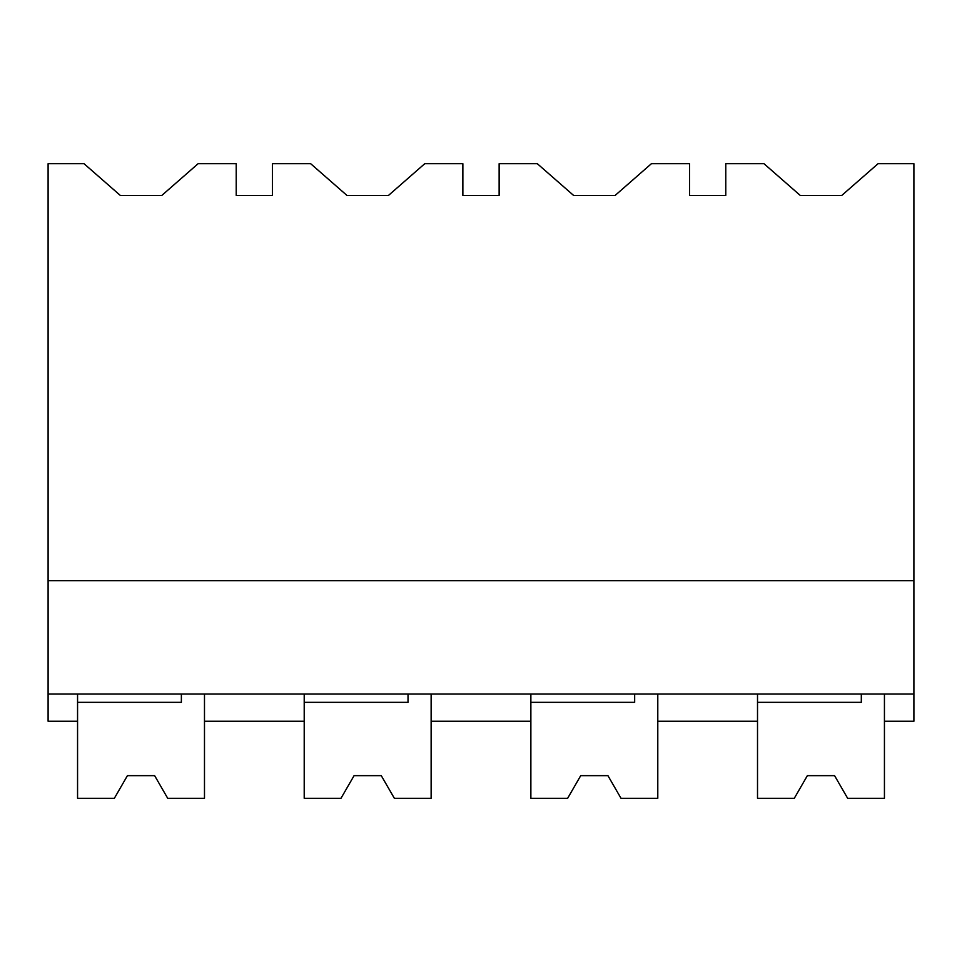 <?xml version="1.0" encoding="UTF-8"?>
<svg xmlns="http://www.w3.org/2000/svg" width="962" height="962" viewBox="0 0 962 962"><rect width="100%" height="100%" fill="white"/><g stroke="black" fill="none" stroke-linecap="round" stroke-linejoin="round"><path stroke-width="1.44" d="M48.1 694.047L48.1 163.696L84.019 163.696L120.286 195.418L161.844 195.418L198.112 163.696L236.219 163.696L236.219 195.418L272.486 195.418L272.486 163.696L310.666 163.696L346.933 195.418L388.492 195.418L424.759 163.696L462.866 163.696L462.866 195.418L499.134 195.418L499.134 163.696L537.313 163.696L573.58 195.418L615.151 195.418L651.406 163.696L689.513 163.696L689.513 195.418L725.781 195.418L725.781 163.696L763.972 163.696L800.228 195.418L841.798 195.418L878.065 163.696L913.9 163.696L913.9 694.047L48.1 694.047L48.1 721.247L77.561 721.247L77.561 694.047M48.1 580.723L913.9 580.723M304.208 694.047L304.208 721.247L204.485 721.247L204.485 694.047L204.485 798.304L167.713 798.304L154.629 775.649L167.713 798.304M861.315 694.047L861.315 702.344L757.515 702.344L757.515 798.304L794.287 798.304L807.371 775.649L834.571 775.649L847.654 798.304L884.439 798.304L884.439 694.047L884.439 721.247L913.9 721.247L913.9 694.047M634.667 694.047L634.667 702.344L530.868 702.344L530.868 798.304L567.64 798.304L580.723 775.649L607.924 775.649L621.007 798.304L657.792 798.304L657.792 694.047L657.792 721.247L757.515 721.247L757.515 694.047M530.868 694.047L530.868 721.247L431.132 721.247L431.132 694.047L431.132 798.304L394.36 798.304L381.277 775.649L394.36 798.304M154.629 775.649L127.429 775.649L114.346 798.304L127.429 775.649L114.346 798.304L77.561 798.304L77.561 702.344L181.373 702.344L181.373 694.047M381.277 775.649L354.076 775.649L340.993 798.304L354.076 775.649L340.993 798.304L304.208 798.304L304.208 702.344L408.02 702.344L408.02 694.047M567.64 798.304L580.723 775.649M621.007 798.304L607.924 775.649M794.287 798.304L807.371 775.649L794.287 798.304M847.654 798.304L834.571 775.649"/></g></svg>
